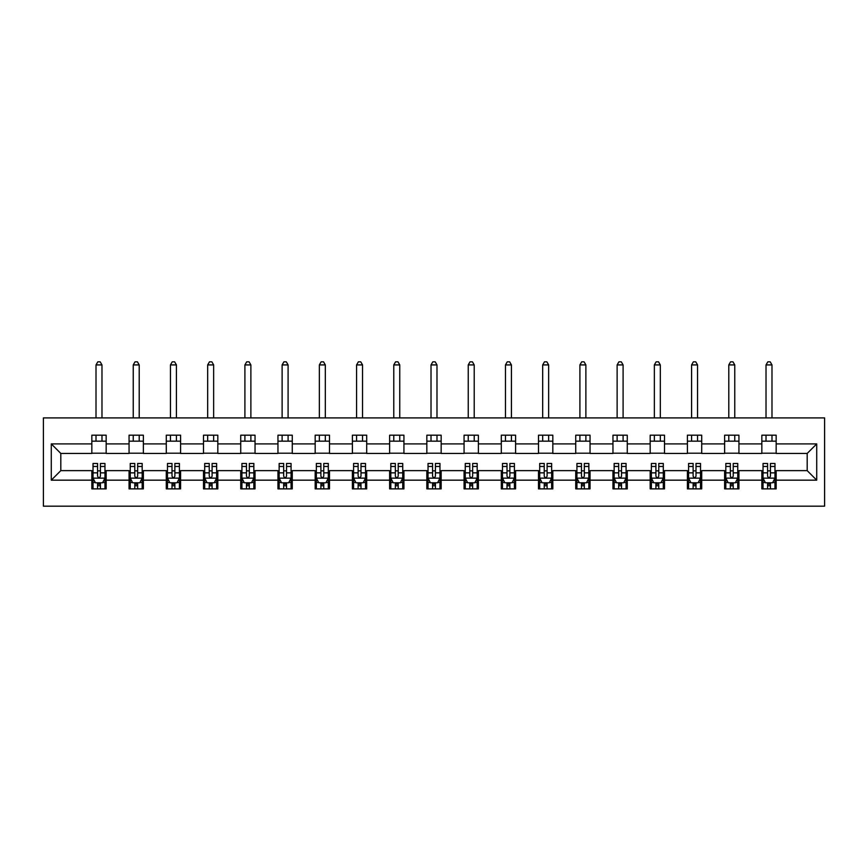<?xml version="1.0" encoding="UTF-8"?>
<svg xmlns="http://www.w3.org/2000/svg" width="868" height="868" viewBox="0 0 868 868"><rect width="100%" height="100%" fill="white"/><g stroke="black" fill="none" stroke-linecap="round" stroke-linejoin="round"><path stroke-width="1.3" d="M43.4 506.174L824.6 506.174L824.6 417.899L43.4 417.899L43.4 506.174M776.166 443.906L776.166 435.194L761.844 435.194L761.844 443.906L738.939 443.906L738.939 435.194L724.628 435.194L724.628 443.906L701.713 443.906L701.713 435.194L687.402 435.194L687.402 443.906L664.497 443.906L664.497 435.194L650.175 435.194L650.175 443.906L627.271 443.906L627.271 435.194L612.96 435.194L612.96 443.906L590.045 443.906L590.045 435.194L575.734 435.194L575.734 443.906L552.829 443.906L552.829 435.194L538.507 435.194L538.507 443.906L515.603 443.906L515.603 435.194L501.292 435.194L501.292 443.906L478.376 443.906L478.376 435.194L464.065 435.194L464.065 443.906L441.161 443.906L441.161 435.194L426.839 435.194L426.839 443.906L403.935 443.906L403.935 435.194L389.624 435.194L389.624 443.906L366.708 443.906L366.708 435.194L352.397 435.194L352.397 443.906L329.493 443.906L329.493 435.194L315.171 435.194L315.171 443.906L292.266 443.906L292.266 435.194L277.955 435.194L277.955 443.906L255.04 443.906L255.04 435.194L240.729 435.194L240.729 443.906L217.825 443.906L217.825 435.194L203.503 435.194L203.503 443.906L180.598 443.906L180.598 435.194L166.287 435.194L166.287 443.906L143.372 443.906L143.372 435.194L129.061 435.194L129.061 443.906L106.156 443.906L106.156 435.194L91.834 435.194L91.834 443.906L51.277 443.906L51.277 480.167L60.814 470.63L91.834 470.63L91.834 488.879L106.156 488.879L106.156 470.63L129.061 470.63L129.061 488.879L143.372 488.879L143.372 470.63L166.287 470.63L166.287 488.879L180.598 488.879L180.598 470.63L203.503 470.63L203.503 488.879L217.825 488.879L217.825 470.63L240.729 470.63L240.729 488.879L255.04 488.879L255.04 470.63L277.955 470.63L277.955 488.879L292.266 488.879L292.266 470.63L315.171 470.63L315.171 488.879L329.493 488.879L329.493 470.63L352.397 470.63L352.397 488.879L366.708 488.879L366.708 470.63L389.624 470.63L389.624 488.879L403.935 488.879L403.935 470.63L426.839 470.63L426.839 488.879L441.161 488.879L441.161 470.63L464.065 470.63L464.065 488.879L478.376 488.879L478.376 470.63L501.292 470.63L501.292 488.879L515.603 488.879L515.603 470.63L538.507 470.63L538.507 488.879L552.829 488.879L552.829 470.63L575.734 470.63L575.734 488.879L590.045 488.879L590.045 470.63L612.96 470.63L612.96 488.879L627.271 488.879L627.271 470.63L650.175 470.63L650.175 488.879L664.497 488.879L664.497 470.63L687.402 470.63L687.402 488.879L701.713 488.879L701.713 470.63L724.628 470.63L724.628 488.879L738.939 488.879L738.939 470.63L761.844 470.63L761.844 488.879L776.166 488.879L776.166 470.63L807.186 470.63L807.186 453.443L776.166 453.443L776.166 443.906L816.723 443.906L816.723 480.167L776.166 480.167M761.844 480.167L738.939 480.167M724.628 480.167L701.713 480.167M687.402 480.167L664.497 480.167M650.175 480.167L627.271 480.167M612.96 480.167L590.045 480.167M575.734 480.167L552.829 480.167M538.507 480.167L515.603 480.167M501.292 480.167L478.376 480.167M464.065 480.167L441.161 480.167M426.839 480.167L403.935 480.167M389.624 480.167L366.708 480.167M352.397 480.167L329.493 480.167M315.171 480.167L292.266 480.167M277.955 480.167L255.04 480.167M240.729 480.167L217.825 480.167M203.503 480.167L180.598 480.167M166.287 480.167L143.372 480.167M129.061 480.167L106.156 480.167M91.834 480.167L51.277 480.167M761.844 443.906L761.844 453.443L738.939 453.443L738.939 443.906M724.628 443.906L724.628 453.443L701.713 453.443L701.713 443.906M687.402 443.906L687.402 453.443L664.497 453.443L664.497 443.906M650.175 443.906L650.175 453.443L627.271 453.443L627.271 443.906M612.96 443.906L612.96 453.443L590.045 453.443L590.045 443.906M575.734 443.906L575.734 453.443L552.829 453.443L552.829 443.906M538.507 443.906L538.507 453.443L515.603 453.443L515.603 443.906M501.292 443.906L501.292 453.443L478.376 453.443L478.376 443.906M464.065 443.906L464.065 453.443L441.161 453.443L441.161 443.906M426.839 443.906L426.839 453.443L403.935 453.443L403.935 443.906M389.624 443.906L389.624 453.443L366.708 453.443L366.708 443.906M352.397 443.906L352.397 453.443L329.493 453.443L329.493 443.906M315.171 443.906L315.171 453.443L292.266 453.443L292.266 443.906M277.955 443.906L277.955 453.443L255.04 453.443L255.04 443.906M240.729 443.906L240.729 453.443L217.825 453.443L217.825 443.906M203.503 443.906L203.503 453.443L180.598 453.443L180.598 443.906M166.287 443.906L166.287 453.443L143.372 453.443L143.372 443.906M129.061 443.906L129.061 453.443L106.156 453.443L106.156 443.906M91.834 443.906L91.834 453.443L60.814 453.443L51.277 443.906M60.814 453.443L60.814 470.63M816.723 480.167L807.186 470.63M807.186 453.443L816.723 443.906M91.834 441.161L106.156 441.161M91.834 453.204L106.156 453.204M91.834 470.868L93.028 470.868M97.563 470.868L100.428 470.868M104.963 470.868L106.156 470.868M91.834 482.912L93.028 482.912M97.563 482.912L100.428 482.912M104.963 482.912L106.156 482.912M129.061 470.868L130.254 470.868M134.79 470.868L137.654 470.868M142.178 470.868L143.372 470.868M129.061 482.912L130.254 482.912M134.79 482.912L137.654 482.912M142.178 482.912L143.372 482.912M129.061 441.161L143.372 441.161M129.061 453.204L143.372 453.204M166.287 470.868L167.481 470.868M172.005 470.868L174.869 470.868M179.405 470.868L180.598 470.868M166.287 482.912L167.481 482.912M172.005 482.912L174.869 482.912M179.405 482.912L180.598 482.912M166.287 441.161L180.598 441.161M166.287 453.204L180.598 453.204M203.503 470.868L204.696 470.868M209.231 470.868L212.096 470.868M216.631 470.868L217.825 470.868M203.503 482.912L204.696 482.912M209.231 482.912L212.096 482.912M216.631 482.912L217.825 482.912M203.503 441.161L217.825 441.161M203.503 453.204L217.825 453.204M240.729 470.868L241.922 470.868M246.458 470.868L249.322 470.868M253.847 470.868L255.04 470.868M240.729 482.912L241.922 482.912M246.458 482.912L249.322 482.912M253.847 482.912L255.04 482.912M240.729 441.161L255.04 441.161M240.729 453.204L255.04 453.204M277.955 470.868L279.149 470.868M283.673 470.868L286.538 470.868M291.073 470.868L292.266 470.868M277.955 482.912L279.149 482.912M283.673 482.912L286.538 482.912M291.073 482.912L292.266 482.912M277.955 441.161L292.266 441.161M277.955 453.204L292.266 453.204M315.171 470.868L316.364 470.868M320.9 470.868L323.764 470.868M328.299 470.868L329.493 470.868M315.171 482.912L316.364 482.912M320.9 482.912L323.764 482.912M328.299 482.912L329.493 482.912M315.171 441.161L329.493 441.161M315.171 453.204L329.493 453.204M352.397 470.868L353.591 470.868M358.126 470.868L360.99 470.868M365.515 470.868L366.708 470.868M352.397 482.912L353.591 482.912M358.126 482.912L360.99 482.912M365.515 482.912L366.708 482.912M352.397 441.161L366.708 441.161M352.397 453.204L366.708 453.204M389.624 470.868L390.817 470.868M395.341 470.868L398.206 470.868M402.741 470.868L403.935 470.868M389.624 482.912L390.817 482.912M395.341 482.912L398.206 482.912M402.741 482.912L403.935 482.912M389.624 441.161L403.935 441.161M389.624 453.204L403.935 453.204M426.839 470.868L428.032 470.868M432.568 470.868L435.432 470.868M439.967 470.868L441.161 470.868M426.839 482.912L428.032 482.912M432.568 482.912L435.432 482.912M439.967 482.912L441.161 482.912M426.839 441.161L441.161 441.161M426.839 453.204L441.161 453.204M464.065 470.868L465.259 470.868M469.794 470.868L472.659 470.868M477.183 470.868L478.376 470.868M464.065 482.912L465.259 482.912M469.794 482.912L472.659 482.912M477.183 482.912L478.376 482.912M464.065 441.161L478.376 441.161M464.065 453.204L478.376 453.204M501.292 470.868L502.485 470.868M507.01 470.868L509.874 470.868M514.409 470.868L515.603 470.868M501.292 482.912L502.485 482.912M507.01 482.912L509.874 482.912M514.409 482.912L515.603 482.912M501.292 441.161L515.603 441.161M501.292 453.204L515.603 453.204M538.507 470.868L539.701 470.868M544.236 470.868L547.1 470.868M551.636 470.868L552.829 470.868M538.507 482.912L539.701 482.912M544.236 482.912L547.1 482.912M551.636 482.912L552.829 482.912M538.507 441.161L552.829 441.161M538.507 453.204L552.829 453.204M575.734 470.868L576.927 470.868M581.462 470.868L584.327 470.868M588.851 470.868L590.045 470.868M575.734 482.912L576.927 482.912M581.462 482.912L584.327 482.912M588.851 482.912L590.045 482.912M575.734 441.161L590.045 441.161M575.734 453.204L590.045 453.204M612.96 470.868L614.153 470.868M618.678 470.868L621.542 470.868M626.078 470.868L627.271 470.868M612.96 482.912L614.153 482.912M618.678 482.912L621.542 482.912M626.078 482.912L627.271 482.912M612.96 441.161L627.271 441.161M612.96 453.204L627.271 453.204M650.175 470.868L651.369 470.868M655.904 470.868L658.769 470.868M663.304 470.868L664.497 470.868M650.175 482.912L651.369 482.912M655.904 482.912L658.769 482.912M663.304 482.912L664.497 482.912M650.175 441.161L664.497 441.161M650.175 453.204L664.497 453.204M687.402 470.868L688.595 470.868M693.131 470.868L695.995 470.868M700.519 470.868L701.713 470.868M687.402 482.912L688.595 482.912M693.131 482.912L695.995 482.912M700.519 482.912L701.713 482.912M687.402 441.161L701.713 441.161M687.402 453.204L701.713 453.204M724.628 470.868L725.822 470.868M730.346 470.868L733.21 470.868M737.746 470.868L738.939 470.868M724.628 482.912L725.822 482.912M730.346 482.912L733.21 482.912M737.746 482.912L738.939 482.912M724.628 441.161L738.939 441.161M724.628 453.204L738.939 453.204M761.844 470.868L763.037 470.868M767.572 470.868L770.437 470.868M774.972 470.868L776.166 470.868M761.844 482.912L763.037 482.912M767.572 482.912L770.437 482.912M774.972 482.912L776.166 482.912M761.844 441.161L776.166 441.161M761.844 453.204L776.166 453.204M97.563 485.776L100.428 485.776M93.028 466.463L97.563 466.463L97.563 463.469L93.028 463.469L93.028 478.018L95.415 482.792L102.576 482.792L104.963 478.018L104.963 463.469L100.428 463.469L100.428 466.463L104.963 466.463M104.963 478.018L104.963 488.879M93.028 478.018L93.028 488.879M100.428 482.792L100.428 488.879M97.563 488.879L97.563 482.792M97.563 466.463L97.563 476.228C98.518 478.073 99.473 478.073 100.428 476.228L100.428 466.463M101.979 441.161L101.979 435.194M101.979 417.899L101.979 364.918L96.012 364.918L96.012 417.899M96.012 441.161L96.012 435.194M96.012 364.918L97.802 361.826L100.189 361.826L101.979 364.918M134.79 485.776L137.654 485.776M130.254 466.463L134.79 466.463L134.79 463.469L130.254 463.469L130.254 478.018L132.641 482.792L139.802 482.792L142.178 478.018L142.178 463.469L137.654 463.469L137.654 466.463L142.178 466.463M142.178 478.018L142.178 488.879M130.254 478.018L130.254 488.879M137.654 482.792L137.654 488.879M134.79 488.879L134.79 482.792M134.79 466.463L134.79 476.228C135.744 478.073 136.699 478.073 137.654 476.228L137.654 466.463M139.206 441.161L139.206 435.194M139.206 417.899L139.206 364.918L133.238 364.918L133.238 417.899M133.238 441.161L133.238 435.194M133.238 364.918L135.028 361.826L137.415 361.826L139.206 364.918M172.005 485.776L174.869 485.776M167.481 466.463L172.005 466.463L172.005 463.469L167.481 463.469L167.481 478.018L169.857 482.792L177.018 482.792L179.405 478.018L179.405 463.469L174.869 463.469L174.869 466.463L179.405 466.463M179.405 478.018L179.405 488.879M167.481 478.018L167.481 488.879M174.869 482.792L174.869 488.879M172.005 488.879L172.005 482.792M172.005 466.463L172.005 476.228C172.96 478.073 173.915 478.073 174.869 476.228L174.869 466.463M176.421 441.161L176.421 435.194M176.421 417.899L176.421 364.918L170.453 364.918L170.453 417.899M170.453 441.161L170.453 435.194M170.453 364.918L172.244 361.826L174.631 361.826L176.421 364.918M209.231 485.776L212.096 485.776M204.696 466.463L209.231 466.463L209.231 463.469L204.696 463.469L204.696 478.018L207.083 482.792L214.244 482.792L216.631 478.018L216.631 463.469L212.096 463.469L212.096 466.463L216.631 466.463M216.631 478.018L216.631 488.879M204.696 478.018L204.696 488.879M212.096 482.792L212.096 488.879M209.231 488.879L209.231 482.792M209.231 466.463L209.231 476.228C210.186 478.073 211.141 478.073 212.096 476.228L212.096 466.463M213.647 441.161L213.647 435.194M213.647 417.899L213.647 364.918L207.68 364.918L207.68 417.899M207.68 441.161L207.68 435.194M207.68 364.918L209.47 361.826L211.857 361.826L213.647 364.918M246.458 485.776L249.322 485.776M241.922 466.463L246.458 466.463L246.458 463.469L241.922 463.469L241.922 478.018L244.309 482.792L251.47 482.792L253.847 478.018L253.847 463.469L249.322 463.469L249.322 466.463L253.847 466.463M253.847 478.018L253.847 488.879M241.922 478.018L241.922 488.879M249.322 482.792L249.322 488.879M246.458 488.879L246.458 482.792M246.458 466.463L246.458 476.228C247.413 478.073 248.367 478.073 249.322 476.228L249.322 466.463M250.874 441.161L250.874 435.194M250.874 417.899L250.874 364.918L244.906 364.918L244.906 417.899M244.906 441.161L244.906 435.194M244.906 364.918L246.696 361.826L249.083 361.826L250.874 364.918M283.673 485.776L286.538 485.776M279.149 466.463L283.673 466.463L283.673 463.469L279.149 463.469L279.149 478.018L281.525 482.792L288.686 482.792L291.073 478.018L291.073 463.469L286.538 463.469L286.538 466.463L291.073 466.463M291.073 478.018L291.073 488.879M279.149 478.018L279.149 488.879M286.538 482.792L286.538 488.879M283.673 488.879L283.673 482.792M283.673 466.463L283.673 476.228C284.628 478.073 285.583 478.073 286.538 476.228L286.538 466.463M288.089 441.161L288.089 435.194M288.089 417.899L288.089 364.918L282.122 364.918L282.122 417.899M282.122 441.161L282.122 435.194M282.122 364.918L283.912 361.826L286.299 361.826L288.089 364.918M320.9 485.776L323.764 485.776M316.364 466.463L320.9 466.463L320.9 463.469L316.364 463.469L316.364 478.018L318.751 482.792L325.912 482.792L328.299 478.018L328.299 463.469L323.764 463.469L323.764 466.463L328.299 466.463M328.299 478.018L328.299 488.879M316.364 478.018L316.364 488.879M323.764 482.792L323.764 488.879M320.9 488.879L320.9 482.792M320.9 466.463L320.9 476.228C321.854 478.073 322.809 478.073 323.764 476.228L323.764 466.463M325.316 441.161L325.316 435.194M325.316 417.899L325.316 364.918L319.348 364.918L319.348 417.899M319.348 441.161L319.348 435.194M319.348 364.918L321.138 361.826L323.525 361.826L325.316 364.918M358.126 485.776L360.99 485.776M353.591 466.463L358.126 466.463L358.126 463.469L353.591 463.469L353.591 478.018L355.978 482.792L363.139 482.792L365.515 478.018L365.515 463.469L360.99 463.469L360.99 466.463L365.515 466.463M365.515 478.018L365.515 488.879M353.591 478.018L353.591 488.879M360.99 482.792L360.99 488.879M358.126 488.879L358.126 482.792M358.126 466.463L358.126 476.228C359.081 478.073 360.036 478.073 360.99 476.228L360.99 466.463M362.542 441.161L362.542 435.194M362.542 417.899L362.542 364.918L356.574 364.918L356.574 417.899M356.574 441.161L356.574 435.194M356.574 364.918L358.365 361.826L360.752 361.826L362.542 364.918M395.341 485.776L398.206 485.776M390.817 466.463L395.341 466.463L395.341 463.469L390.817 463.469L390.817 478.018L393.193 482.792L400.354 482.792L402.741 478.018L402.741 463.469L398.206 463.469L398.206 466.463L402.741 466.463M402.741 478.018L402.741 488.879M390.817 478.018L390.817 488.879M398.206 482.792L398.206 488.879M395.341 488.879L395.341 482.792M395.341 466.463L395.341 476.228C396.296 478.073 397.251 478.073 398.206 476.228L398.206 466.463M399.757 441.161L399.757 435.194M399.757 417.899L399.757 364.918L393.79 364.918L393.79 417.899M393.79 441.161L393.79 435.194M393.79 364.918L395.58 361.826L397.967 361.826L399.757 364.918M432.568 485.776L435.432 485.776M428.032 466.463L432.568 466.463L432.568 463.469L428.032 463.469L428.032 478.018L430.419 482.792L437.58 482.792L439.967 478.018L439.967 463.469L435.432 463.469L435.432 466.463L439.967 466.463M439.967 478.018L439.967 488.879M428.032 478.018L428.032 488.879M435.432 482.792L435.432 488.879M432.568 488.879L432.568 482.792M432.568 466.463L432.568 476.228C433.523 478.073 434.477 478.073 435.432 476.228L435.432 466.463M436.984 441.161L436.984 435.194M436.984 417.899L436.984 364.918L431.016 364.918L431.016 417.899M431.016 441.161L431.016 435.194M431.016 364.918L432.806 361.826L435.194 361.826L436.984 364.918M469.794 485.776L472.659 485.776M465.259 466.463L469.794 466.463L469.794 463.469L465.259 463.469L465.259 478.018L467.646 482.792L474.807 482.792L477.183 478.018L477.183 463.469L472.659 463.469L472.659 466.463L477.183 466.463M477.183 478.018L477.183 488.879M465.259 478.018L465.259 488.879M472.659 482.792L472.659 488.879M469.794 488.879L469.794 482.792M469.794 466.463L469.794 476.228C470.749 478.073 471.704 478.073 472.659 476.228L472.659 466.463M474.21 441.161L474.21 435.194M474.21 417.899L474.21 364.918L468.243 364.918L468.243 417.899M468.243 441.161L468.243 435.194M468.243 364.918L470.033 361.826L472.42 361.826L474.21 364.918M507.01 485.776L509.874 485.776M502.485 466.463L507.01 466.463L507.01 463.469L502.485 463.469L502.485 478.018L504.861 482.792L512.022 482.792L514.409 478.018L514.409 463.469L509.874 463.469L509.874 466.463L514.409 466.463M514.409 478.018L514.409 488.879M502.485 478.018L502.485 488.879M509.874 482.792L509.874 488.879M507.01 488.879L507.01 482.792M507.01 466.463L507.01 476.228C507.964 478.073 508.919 478.073 509.874 476.228L509.874 466.463M511.426 441.161L511.426 435.194M511.426 417.899L511.426 364.918L505.458 364.918L505.458 417.899M505.458 441.161L505.458 435.194M505.458 364.918L507.248 361.826L509.635 361.826L511.426 364.918M544.236 485.776L547.1 485.776M539.701 466.463L544.236 466.463L544.236 463.469L539.701 463.469L539.701 478.018L542.088 482.792L549.249 482.792L551.636 478.018L551.636 463.469L547.1 463.469L547.1 466.463L551.636 466.463M551.636 478.018L551.636 488.879M539.701 478.018L539.701 488.879M547.1 482.792L547.1 488.879M544.236 488.879L544.236 482.792M544.236 466.463L544.236 476.228C545.191 478.073 546.146 478.073 547.1 476.228L547.1 466.463M548.652 441.161L548.652 435.194M548.652 417.899L548.652 364.918L542.684 364.918L542.684 417.899M542.684 441.161L542.684 435.194M542.684 364.918L544.475 361.826L546.862 361.826L548.652 364.918M581.462 485.776L584.327 485.776M576.927 466.463L581.462 466.463L581.462 463.469L576.927 463.469L576.927 478.018L579.314 482.792L586.475 482.792L588.851 478.018L588.851 463.469L584.327 463.469L584.327 466.463L588.851 466.463M588.851 478.018L588.851 488.879M576.927 478.018L576.927 488.879M584.327 482.792L584.327 488.879M581.462 488.879L581.462 482.792M581.462 466.463L581.462 476.228C582.417 478.073 583.372 478.073 584.327 476.228L584.327 466.463M585.878 441.161L585.878 435.194M585.878 417.899L585.878 364.918L579.911 364.918L579.911 417.899M579.911 441.161L579.911 435.194M579.911 364.918L581.701 361.826L584.088 361.826L585.878 364.918M618.678 485.776L621.542 485.776M614.153 466.463L618.678 466.463L618.678 463.469L614.153 463.469L614.153 478.018L616.53 482.792L623.691 482.792L626.078 478.018L626.078 463.469L621.542 463.469L621.542 466.463L626.078 466.463M626.078 478.018L626.078 488.879M614.153 478.018L614.153 488.879M621.542 482.792L621.542 488.879M618.678 488.879L618.678 482.792M618.678 466.463L618.678 476.228C619.633 478.073 620.587 478.073 621.542 476.228L621.542 466.463M623.094 441.161L623.094 435.194M623.094 417.899L623.094 364.918L617.126 364.918L617.126 417.899M617.126 441.161L617.126 435.194M617.126 364.918L618.917 361.826L621.304 361.826L623.094 364.918M655.904 485.776L658.769 485.776M651.369 466.463L655.904 466.463L655.904 463.469L651.369 463.469L651.369 478.018L653.756 482.792L660.917 482.792L663.304 478.018L663.304 463.469L658.769 463.469L658.769 466.463L663.304 466.463M663.304 478.018L663.304 488.879M651.369 478.018L651.369 488.879M658.769 482.792L658.769 488.879M655.904 488.879L655.904 482.792M655.904 466.463L655.904 476.228C656.859 478.073 657.814 478.073 658.769 476.228L658.769 466.463M660.32 441.161L660.32 435.194M660.32 417.899L660.32 364.918L654.353 364.918L654.353 417.899M654.353 441.161L654.353 435.194M654.353 364.918L656.143 361.826L658.53 361.826L660.32 364.918M693.131 485.776L695.995 485.776M688.595 466.463L693.131 466.463L693.131 463.469L688.595 463.469L688.595 478.018L690.982 482.792L698.143 482.792L700.519 478.018L700.519 463.469L695.995 463.469L695.995 466.463L700.519 466.463M700.519 478.018L700.519 488.879M688.595 478.018L688.595 488.879M695.995 482.792L695.995 488.879M693.131 488.879L693.131 482.792M693.131 466.463L693.131 476.228C694.085 478.073 695.04 478.073 695.995 476.228L695.995 466.463M697.546 441.161L697.546 435.194M697.546 417.899L697.546 364.918L691.579 364.918L691.579 417.899M691.579 441.161L691.579 435.194M691.579 364.918L693.369 361.826L695.756 361.826L697.546 364.918M730.346 485.776L733.21 485.776M725.822 466.463L730.346 466.463L730.346 463.469L725.822 463.469L725.822 478.018L728.198 482.792L735.359 482.792L737.746 478.018L737.746 463.469L733.21 463.469L733.21 466.463L737.746 466.463M737.746 478.018L737.746 488.879M725.822 478.018L725.822 488.879M733.21 482.792L733.21 488.879M730.346 488.879L730.346 482.792M730.346 466.463L730.346 476.228C731.301 478.073 732.256 478.073 733.21 476.228L733.21 466.463M734.762 441.161L734.762 435.194M734.762 417.899L734.762 364.918L728.794 364.918L728.794 417.899M728.794 441.161L728.794 435.194M728.794 364.918L730.585 361.826L732.972 361.826L734.762 364.918M767.572 485.776L770.437 485.776M763.037 466.463L767.572 466.463L767.572 463.469L763.037 463.469L763.037 478.018L765.424 482.792L772.585 482.792L774.972 478.018L774.972 463.469L770.437 463.469L770.437 466.463L774.972 466.463M774.972 478.018L774.972 488.879M763.037 478.018L763.037 488.879M770.437 482.792L770.437 488.879M767.572 488.879L767.572 482.792M767.572 466.463L767.572 476.228C768.527 478.073 769.482 478.073 770.437 476.228L770.437 466.463M771.988 441.161L771.988 435.194M771.988 417.899L771.988 364.918L766.021 364.918L766.021 417.899M766.021 441.161L766.021 435.194M766.021 364.918L767.811 361.826L770.198 361.826L771.988 364.918M93.093 478.138L104.898 478.138M104.963 482.51L102.717 482.51M95.274 482.51L93.028 482.51M100.428 472.854L104.963 472.854M93.028 472.854L97.563 472.854M97.563 484.257L100.428 484.257M130.308 478.138L142.124 478.138M142.178 482.51L139.943 482.51M132.5 482.51L130.254 482.51M137.654 472.854L142.178 472.854M130.254 472.854L134.79 472.854M134.79 484.257L137.654 484.257M167.535 478.138L179.351 478.138M179.405 482.51L177.159 482.51M169.716 482.51L167.481 482.51M174.869 472.854L179.405 472.854M167.481 472.854L172.005 472.854M172.005 484.257L174.869 484.257M204.761 478.138L216.566 478.138M216.631 482.51L214.385 482.51M206.942 482.51L204.696 482.51M212.096 472.854L216.631 472.854M204.696 472.854L209.231 472.854M209.231 484.257L212.096 484.257M241.977 478.138L253.792 478.138M253.847 482.51L251.612 482.51M244.168 482.51L241.922 482.51M249.322 472.854L253.847 472.854M241.922 472.854L246.458 472.854M246.458 484.257L249.322 484.257M279.203 478.138L291.019 478.138M291.073 482.51L288.827 482.51M281.384 482.51L279.149 482.51M286.538 472.854L291.073 472.854M279.149 472.854L283.673 472.854M283.673 484.257L286.538 484.257M316.429 478.138L328.234 478.138M328.299 482.51L326.053 482.51M318.61 482.51L316.364 482.51M323.764 472.854L328.299 472.854M316.364 472.854L320.9 472.854M320.9 484.257L323.764 484.257M353.645 478.138L365.461 478.138M365.515 482.51L363.28 482.51M355.837 482.51L353.591 482.51M360.99 472.854L365.515 472.854M353.591 472.854L358.126 472.854M358.126 484.257L360.99 484.257M390.871 478.138L402.687 478.138M402.741 482.51L400.495 482.51M393.052 482.51L390.817 482.51M398.206 472.854L402.741 472.854M390.817 472.854L395.341 472.854M395.341 484.257L398.206 484.257M428.098 478.138L439.902 478.138M439.967 482.51L437.722 482.51M430.278 482.51L428.032 482.51M435.432 472.854L439.967 472.854M428.032 472.854L432.568 472.854M432.568 484.257L435.432 484.257M465.313 478.138L477.129 478.138M477.183 482.51L474.948 482.51M467.505 482.51L465.259 482.51M472.659 472.854L477.183 472.854M465.259 472.854L469.794 472.854M469.794 484.257L472.659 484.257M502.539 478.138L514.355 478.138M514.409 482.51L512.163 482.51M504.72 482.51L502.485 482.51M509.874 472.854L514.409 472.854M502.485 472.854L507.01 472.854M507.01 484.257L509.874 484.257M539.766 478.138L551.571 478.138M551.636 482.51L549.39 482.51M541.947 482.51L539.701 482.51M547.1 472.854L551.636 472.854M539.701 472.854L544.236 472.854M544.236 484.257L547.1 484.257M576.981 478.138L588.797 478.138M588.851 482.51L586.616 482.51M579.173 482.51L576.927 482.51M584.327 472.854L588.851 472.854M576.927 472.854L581.462 472.854M581.462 484.257L584.327 484.257M614.208 478.138L626.023 478.138M626.078 482.51L623.832 482.51M616.389 482.51L614.153 482.51M621.542 472.854L626.078 472.854M614.153 472.854L618.678 472.854M618.678 484.257L621.542 484.257M651.434 478.138L663.239 478.138M663.304 482.51L661.058 482.51M653.615 482.51L651.369 482.51M658.769 472.854L663.304 472.854M651.369 472.854L655.904 472.854M655.904 484.257L658.769 484.257M688.649 478.138L700.465 478.138M700.519 482.51L698.284 482.51M690.841 482.51L688.595 482.51M695.995 472.854L700.519 472.854M688.595 472.854L693.131 472.854M693.131 484.257L695.995 484.257M725.876 478.138L737.691 478.138M737.746 482.51L735.5 482.51M728.057 482.51L725.822 482.51M733.21 472.854L737.746 472.854M725.822 472.854L730.346 472.854M730.346 484.257L733.21 484.257M763.102 478.138L774.907 478.138M774.972 482.51L772.726 482.51M765.283 482.51L763.037 482.51M770.437 472.854L774.972 472.854M763.037 472.854L767.572 472.854M767.572 484.257L770.437 484.257"/></g></svg>
